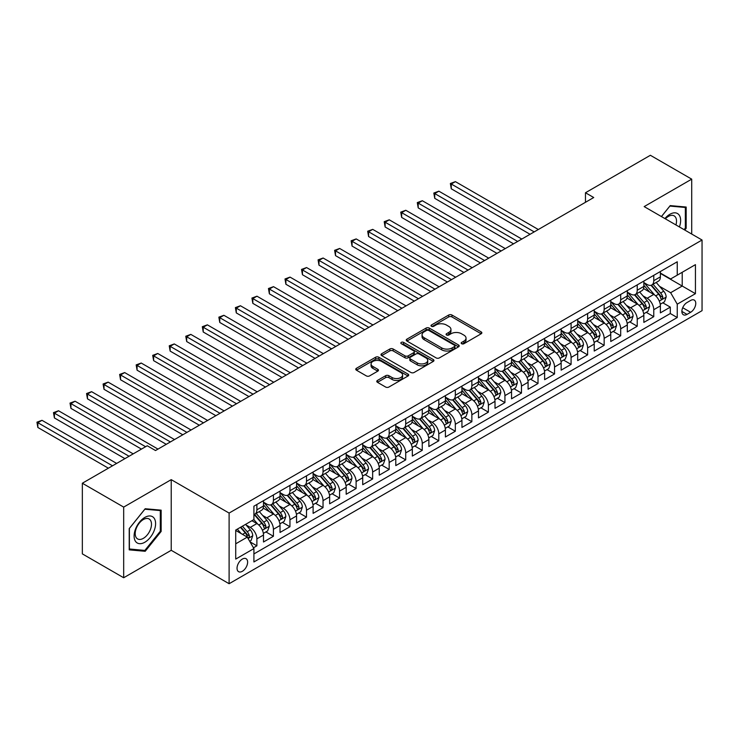 <?xml version="1.0" encoding="UTF-8"?>
<svg xmlns="http://www.w3.org/2000/svg" width="739" height="739" viewBox="0 0 739 739"><rect width="100%" height="100%" fill="white"/><g stroke="black" fill="none" stroke-linecap="round" stroke-linejoin="round"><path stroke-width="1.11" d="M461.653 343.727A1.607 0.924 0 0 0 463.926 343.727L481.172 333.769A2.291 1.321 0 0 0 481.846 332.827A2.291 1.321 0 0 0 481.172 331.894L451.954 315.026A2.291 1.321 0 0 0 448.712 315.026L431.465 324.984A1.607 0.924 0 0 0 430.994 325.64A1.607 0.924 0 0 0 431.465 326.296A1.607 0.924 0 0 0 433.738 326.296L435.964 325.003A7.344 4.24 0 0 1 446.356 325.003L448.795 326.416A7.344 4.24 0 0 1 450.947 329.409A7.344 4.24 0 0 1 448.795 332.411L446.559 333.695A1.607 0.924 0 0 0 446.088 334.351A1.607 0.924 0 0 0 446.559 335.007A1.607 0.924 0 0 0 448.832 335.007L451.067 333.723A7.344 4.24 0 0 1 461.45 333.723L463.889 335.127A7.344 4.24 0 0 1 466.041 338.129A7.344 4.24 0 0 1 463.889 341.122L461.653 342.416A1.607 0.924 0 0 0 461.182 343.072A1.607 0.924 0 0 0 461.653 343.727L461.653 342.416M242.337 571.302A7.482 4.323 120 0 0 247.223 564.716A7.482 4.323 120 0 0 246.078 558.712A7.482 4.323 120 0 0 242.337 559.081A7.482 4.323 120 0 0 237.441 565.677A7.482 4.323 120 0 0 238.595 571.681A7.482 4.323 120 0 0 242.337 571.302M377.453 380.437A2.291 1.321 0 0 0 376.779 381.379A2.291 1.321 0 0 0 377.453 382.312L385.647 387.042A2.291 1.321 0 0 0 388.899 387.042L408.048 375.985A2.291 1.321 0 0 0 408.722 375.052A2.291 1.321 0 0 0 408.048 374.11L378.83 357.242A2.291 1.321 0 0 0 375.588 357.242L356.429 368.299A2.291 1.321 0 0 0 355.764 369.241A2.291 1.321 0 0 0 356.429 370.174L366.332 375.892A2.291 1.321 0 0 0 369.583 375.892L377.777 371.163A2.291 1.321 0 0 0 378.451 370.221A2.291 1.321 0 0 0 377.777 369.288L372.872 366.452A6.143 3.547 0 0 1 371.07 363.948A6.143 3.547 0 0 1 374.858 360.669A6.143 3.547 0 0 1 381.555 361.436L400.787 372.539A6.143 3.547 0 0 1 402.589 375.052A6.143 3.547 0 0 1 398.792 378.322A6.143 3.547 0 0 1 392.104 377.555L388.899 375.708A2.291 1.321 0 0 0 385.647 375.708L377.453 380.437L377.453 382.312M171.226 479.648L123.681 507.102L82.343 483.232L82.343 553.88L123.681 577.75L171.226 550.306L229.108 583.718L229.108 513.069L171.226 479.648L171.226 550.306M691.713 234.051L691.713 179.152L644.168 206.597L702.05 240.018L229.108 513.069M691.713 179.152L650.375 155.282L585.464 192.759L585.464 202.301M82.343 483.232L147.246 445.756L155.513 450.531L593.731 197.525L585.464 192.759M436.13 357.898A2.291 1.321 0 0 0 439.372 357.898L458.531 346.84A2.291 1.321 0 0 0 459.205 345.907A2.291 1.321 0 0 0 458.531 344.965L429.313 328.098A2.291 1.321 0 0 0 426.07 328.098L406.912 339.155A2.291 1.321 0 0 0 406.238 340.097A2.291 1.321 0 0 0 406.912 341.03L436.13 357.898M401.951 344.069A1.607 0.924 0 0 1 403.586 344.3L403.586 342.388L433.294 359.542A2.291 1.321 0 0 1 433.959 360.475A2.291 1.321 0 0 1 433.294 361.417L414.136 372.474A2.291 1.321 0 0 1 410.893 372.474L381.675 355.607L381.675 353.732A2.291 1.321 0 0 0 381.001 354.665A2.291 1.321 0 0 0 381.675 355.607M381.675 353.732L389.869 348.993A2.291 1.321 0 0 1 393.12 348.993L404.963 355.838A2.291 1.321 0 0 0 408.214 355.838L413.646 352.697A2.291 1.321 0 0 0 414.32 351.764A2.291 1.321 0 0 0 413.646 350.822L401.314 343.7A1.607 0.924 0 0 1 400.843 343.044A1.607 0.924 0 0 1 401.831 342.185A1.607 0.924 0 0 1 403.586 342.388M253.459 547.793L256.886 545.816L250.022 541.853M246.124 524.995L250.272 527.387A9.358 5.404 60 0 1 256.886 538.842L263.5 535.027L263.5 541.992L273.421 536.265L265.901 531.923M262.659 515.443L266.807 517.845A9.358 5.404 60 0 1 273.421 529.3L280.035 525.475L280.035 532.449L289.956 526.722L282.437 522.381M279.194 505.901L283.342 508.293A9.358 5.404 60 0 1 289.956 519.748L296.57 515.933L296.57 522.898L306.5 517.171L298.972 512.829M295.729 496.349L299.877 498.751A9.358 5.404 60 0 1 306.5 510.206L313.114 506.381L313.114 513.356L323.035 507.628L315.507 503.277M312.264 486.798L316.421 489.2A9.358 5.404 60 0 1 323.035 500.654L329.649 496.839L329.649 503.804L339.57 498.077L332.042 493.735M328.8 477.255L332.956 479.648A9.358 5.404 60 0 1 339.57 491.112L346.185 487.287L346.185 494.262L356.106 488.534L348.577 484.184M345.335 467.704L349.492 470.106A9.358 5.404 60 0 1 356.106 481.56L362.72 477.745L362.72 484.71L372.641 478.983L365.121 474.641M361.879 458.162L366.027 460.554A9.358 5.404 60 0 1 372.641 472.018L379.255 468.193L379.255 475.168L389.176 469.441L381.657 465.09M378.414 448.61L382.562 451.012A9.358 5.404 60 0 1 389.176 462.466L395.79 458.651L395.79 465.616L405.711 459.889L398.192 455.547M394.949 439.068L399.097 441.46A9.358 5.404 60 0 1 405.711 452.924L412.325 449.1L412.325 456.074L422.255 450.337L414.727 445.996M411.484 429.516L415.641 431.918A9.358 5.404 60 0 1 422.255 443.372L428.869 439.557L428.869 446.522L438.79 440.795L431.262 436.453M428.02 419.974L432.176 422.366A9.358 5.404 60 0 1 438.79 433.821L445.405 430.006L445.405 436.98L455.326 431.243L447.797 426.902M444.555 410.422L448.712 412.824A9.358 5.404 60 0 1 455.326 424.278L461.94 420.463L461.94 427.428L471.861 421.701L464.341 417.359M461.099 400.88L465.247 403.272A9.358 5.404 60 0 1 471.861 414.727L478.475 410.912L478.475 417.877L488.396 412.15L480.877 407.808M477.634 391.328L481.782 393.73A9.358 5.404 60 0 1 488.396 405.184L495.01 401.36L495.01 408.334L504.931 402.607L497.412 398.266M494.169 381.786L498.317 384.178A9.358 5.404 60 0 1 504.931 395.633L511.545 391.818L511.545 398.783L521.475 393.056L513.947 388.714M510.704 372.234L514.852 374.636A9.358 5.404 60 0 1 521.475 386.091L528.089 382.266L528.089 389.241L538.01 383.513L530.482 379.162M527.24 362.692L531.396 365.084A9.358 5.404 60 0 1 538.01 376.539L544.625 372.724L544.625 379.689L554.546 373.962L547.017 369.62M543.775 353.14L547.932 355.533A9.358 5.404 60 0 1 554.546 366.997L561.16 363.172L561.16 370.147L571.081 364.419L563.552 360.069M560.31 343.589L564.467 345.991A9.358 5.404 60 0 1 571.081 357.445L577.695 353.63L577.695 360.595L587.616 354.868L580.097 350.526M576.854 334.046L581.002 336.439A9.358 5.404 60 0 1 587.616 347.903L594.23 344.078L594.23 351.053L604.151 345.325L596.632 340.975M593.389 324.495L597.537 326.897A9.358 5.404 60 0 1 604.151 338.351L610.765 334.536L610.765 341.501L620.686 335.774L613.167 331.432M609.924 314.953L614.072 317.345A9.358 5.404 60 0 1 620.686 328.809L627.309 324.984L627.309 331.959L637.23 326.232L629.702 321.881M626.46 305.401L630.616 307.803A9.358 5.404 60 0 1 637.23 319.257L643.845 315.442L643.845 322.407L653.766 316.68L653.766 309.715A9.358 5.404 -120 0 0 647.152 298.251L642.995 295.859M646.237 312.338L653.766 316.68M263.5 535.027A9.358 5.404 -120 0 0 256.886 523.572L251.925 520.709M280.035 525.475A9.358 5.404 -120 0 0 273.421 514.021L263.195 508.118M296.57 515.933A9.358 5.404 -120 0 0 289.956 504.478L279.73 498.566M313.114 506.381A9.358 5.404 -120 0 0 306.5 494.927L296.265 489.024M329.649 496.839A9.358 5.404 -120 0 0 323.035 485.384L312.809 479.472M346.185 487.287A9.358 5.404 -120 0 0 339.57 475.833L329.345 469.93M362.72 477.745A9.358 5.404 -120 0 0 356.106 466.281L345.88 460.379M379.255 468.193A9.358 5.404 -120 0 0 372.641 456.739L362.415 450.836M395.79 458.651A9.358 5.404 -120 0 0 389.176 447.187L378.95 441.285M412.325 449.1A9.358 5.404 -120 0 0 405.711 437.645L395.485 431.742M428.869 439.557A9.358 5.404 -120 0 0 422.255 428.093L412.029 422.191M445.405 430.006A9.358 5.404 -120 0 0 438.79 418.551L428.565 412.648M461.94 420.463A9.358 5.404 -120 0 0 455.326 409L445.1 403.097M478.475 410.912A9.358 5.404 -120 0 0 471.861 399.457L461.635 393.554M495.01 401.36A9.358 5.404 -120 0 0 488.396 389.906L478.17 384.003M511.545 391.818A9.358 5.404 -120 0 0 504.931 380.363L494.705 374.451M528.089 382.266A9.358 5.404 -120 0 0 521.475 370.812L511.24 364.909M544.625 372.724A9.358 5.404 -120 0 0 538.01 361.269L527.785 355.357M561.16 363.172A9.358 5.404 -120 0 0 554.546 351.718L544.32 345.815M577.695 353.63A9.358 5.404 -120 0 0 571.081 342.175L560.855 336.263M594.23 344.078A9.358 5.404 -120 0 0 587.616 332.624L577.39 326.721M610.765 334.536A9.358 5.404 -120 0 0 604.151 323.072L593.925 317.17M627.309 324.984A9.358 5.404 -120 0 0 620.686 313.53L610.46 307.627M643.845 315.442A9.358 5.404 -120 0 0 637.23 303.978L627.005 298.076M690.642 300.45L687.002 302.547A7.251 4.185 120 0 0 682.263 308.939A7.251 4.185 120 0 0 683.381 314.749A7.251 4.185 120 0 0 687.002 314.389L690.642 312.292A7.251 4.185 120 0 0 695.371 305.9A7.251 4.185 120 0 0 694.263 300.089A7.251 4.185 120 0 0 690.642 300.45M229.108 583.718L702.05 310.666L702.05 240.018M235.723 543.812L247.297 537.124L253.911 548.587L253.911 561.954L677.247 317.539L677.247 304.172L670.633 292.718L659.53 286.307M253.911 548.587L235.723 559.081L235.723 530.057L253.911 519.563L253.911 506.197L677.247 261.782L677.247 275.148L695.436 264.645L695.436 293.669L677.247 304.172M263.5 502.187L266.807 504.09A9.358 5.404 60 0 0 271.481 504.552L278.104 500.737A9.358 5.404 -120 0 0 280.035 496.451L280.035 491.112M280.035 492.636L283.342 494.548A9.358 5.404 60 0 0 288.025 495.01L294.639 491.186A9.358 5.404 -120 0 0 296.57 486.909L296.57 481.56M296.57 483.084L299.877 484.996A9.358 5.404 60 0 0 304.56 485.458L311.174 481.643A9.358 5.404 -120 0 0 313.114 477.357L313.114 472.018M313.114 473.542L316.421 475.454A9.358 5.404 60 0 0 321.096 475.916L327.71 472.092A9.358 5.404 -120 0 0 329.649 467.815L329.649 462.466M329.649 463.99L332.956 465.903A9.358 5.404 60 0 0 337.631 466.364L344.245 462.549A9.358 5.404 -120 0 0 346.185 458.263L346.185 452.915M346.185 454.448L349.492 456.36A9.358 5.404 60 0 0 354.166 456.822L360.78 452.998A9.358 5.404 -120 0 0 362.72 448.721L362.72 443.372M362.72 444.896L366.027 446.809A9.358 5.404 60 0 0 370.701 447.271L377.315 443.455A9.358 5.404 -120 0 0 379.255 439.169L379.255 433.821M379.255 435.354L382.562 437.266A9.358 5.404 60 0 0 387.245 437.728L393.859 433.904A9.358 5.404 -120 0 0 395.79 429.627L395.79 424.278M395.79 425.803L399.097 427.715A9.358 5.404 60 0 0 403.78 428.177L410.394 424.362A9.358 5.404 -120 0 0 412.325 420.075L412.325 414.727M412.325 416.26L415.641 418.163A9.358 5.404 60 0 0 420.315 418.634L426.93 414.81A9.358 5.404 -120 0 0 428.869 410.533L428.869 405.184M428.869 406.709L432.176 408.621A9.358 5.404 60 0 0 436.851 409.083L443.465 405.268A9.358 5.404 -120 0 0 445.405 400.981L445.405 395.633M445.405 397.166L448.712 399.069A9.358 5.404 60 0 0 453.386 399.54L460 395.716A9.358 5.404 -120 0 0 461.94 391.439L461.94 386.091M461.94 387.615L465.247 389.527A9.358 5.404 60 0 0 469.921 389.989L476.535 386.174A9.358 5.404 -120 0 0 478.475 381.887L478.475 376.539M478.475 378.072L481.782 379.975A9.358 5.404 60 0 0 486.456 380.437L493.079 376.622A9.358 5.404 -120 0 0 495.01 372.336L495.01 366.997M495.01 368.521L498.317 370.433A9.358 5.404 60 0 0 503 370.895L509.614 367.071A9.358 5.404 -120 0 0 511.545 362.794L511.545 357.445M511.545 358.978L514.852 360.881A9.358 5.404 60 0 0 519.535 361.343L526.15 357.528A9.358 5.404 -120 0 0 528.089 353.242L528.089 347.903M528.089 349.427L531.396 351.339A9.358 5.404 60 0 0 536.071 351.801L542.685 347.977A9.358 5.404 -120 0 0 544.625 343.7L544.625 338.351M544.625 339.875L547.932 341.787A9.358 5.404 60 0 0 552.606 342.249L559.22 338.434A9.358 5.404 -120 0 0 561.16 334.148L561.16 328.809M561.16 330.333L564.467 332.245A9.358 5.404 60 0 0 569.141 332.707L575.755 328.883A9.358 5.404 -120 0 0 577.695 324.606L577.695 319.257M577.695 320.781L581.002 322.694A9.358 5.404 60 0 0 585.676 323.155L592.29 319.34A9.358 5.404 -120 0 0 594.23 315.054L594.23 309.706M594.23 311.239L597.537 313.151A9.358 5.404 60 0 0 602.22 313.613L608.834 309.789A9.358 5.404 -120 0 0 610.765 305.512L610.765 300.163M610.765 301.688L614.072 303.6A9.358 5.404 60 0 0 618.755 304.062L625.37 300.246A9.358 5.404 -120 0 0 627.309 295.96L627.309 290.612M627.309 292.145L630.616 294.048A9.358 5.404 60 0 0 635.291 294.519L641.905 290.695A9.358 5.404 -120 0 0 643.845 286.418L643.845 281.069M253.911 553.927L670.301 313.53L670.301 307.128L660.38 312.865L660.38 305.891A9.358 5.404 -120 0 0 653.766 294.436L643.54 288.533M643.845 282.594L647.152 284.506A9.358 5.404 -120 0 0 651.826 284.968A9.358 5.404 -120 0 0 653.766 280.691L653.766 275.342M651.826 284.968L658.44 281.153A9.358 5.404 -120 0 0 660.38 276.866L660.38 271.518M256.886 504.478L256.886 509.818A9.358 5.404 60 0 1 254.946 514.104A9.358 5.404 60 0 1 253.911 514.483M254.946 514.104L261.56 510.289A9.358 5.404 -120 0 0 263.5 506.003L263.5 500.654M273.421 494.927L273.421 500.275A9.358 5.404 60 0 1 271.481 504.552M289.956 485.384L289.956 490.724A9.358 5.404 60 0 1 288.025 495.01M306.5 475.833L306.5 481.181A9.358 5.404 60 0 1 304.56 485.458M323.035 466.281L323.035 471.63A9.358 5.404 60 0 1 321.096 475.916M339.57 456.739L339.57 462.087A9.358 5.404 60 0 1 337.631 466.364M356.106 447.187L356.106 452.536A9.358 5.404 60 0 1 354.166 456.822M372.641 437.645L372.641 442.994A9.358 5.404 60 0 1 370.701 447.271M389.176 428.093L389.176 433.442A9.358 5.404 60 0 1 387.245 437.728M405.711 418.551L405.711 423.9A9.358 5.404 60 0 1 403.78 428.177M422.255 409L422.255 414.348A9.358 5.404 60 0 1 420.315 418.634M438.79 399.457L438.79 404.796A9.358 5.404 60 0 1 436.851 409.083M455.326 389.906L455.326 395.254A9.358 5.404 60 0 1 453.386 399.54M471.861 380.363L471.861 385.703A9.358 5.404 60 0 1 469.921 389.989M488.396 370.812L488.396 376.16A9.358 5.404 60 0 1 486.456 380.437M504.931 361.269L504.931 366.609A9.358 5.404 60 0 1 503 370.895M521.475 351.718L521.475 357.066A9.358 5.404 60 0 1 519.535 361.343M538.01 342.166L538.01 347.515A9.358 5.404 60 0 1 536.071 351.801M554.546 332.624L554.546 337.972A9.358 5.404 60 0 1 552.606 342.249M571.081 323.072L571.081 328.421A9.358 5.404 60 0 1 569.141 332.707M587.616 313.53L587.616 318.878A9.358 5.404 60 0 1 585.676 323.155M604.151 303.978L604.151 309.327A9.358 5.404 60 0 1 602.22 313.613M620.686 294.436L620.686 299.785A9.358 5.404 60 0 1 618.755 304.062M637.23 284.884L637.23 290.233A9.358 5.404 60 0 1 635.291 294.519M637.23 319.257L637.23 326.232M620.686 328.809L620.686 335.774M604.151 338.351L604.151 345.325M587.616 347.903L587.616 354.868M571.081 357.445L571.081 364.419M554.546 366.997L554.546 373.962M538.01 376.539L538.01 383.513M521.475 386.091L521.475 393.056M504.931 395.633L504.931 402.607M488.396 405.184L488.396 412.15M471.861 414.727L471.861 421.701M455.326 424.278L455.326 431.243M438.79 433.821L438.79 440.795M422.255 443.372L422.255 450.337M405.711 452.924L405.711 459.889M389.176 462.466L389.176 469.441M372.641 472.018L372.641 478.983M356.106 481.56L356.106 488.534M339.57 491.112L339.57 498.077M323.035 500.654L323.035 507.628M306.5 510.206L306.5 517.171M289.956 519.748L289.956 526.722M273.421 529.3L273.421 536.265M256.886 538.842L256.886 545.816M247.297 537.124L235.723 530.445M670.633 292.718L682.208 286.03L682.208 272.285L695.436 264.645M660.38 273.43L695.436 293.669M660.38 273.051L670.633 278.963L677.247 275.148M123.681 507.102L123.681 577.75M662.772 302.787L670.301 307.128M670.301 313.53L677.247 317.539M684.785 230.041L686.171 228.314L686.171 207.04L670.218 205.608L661.414 216.555M129.223 549.862L145.186 551.294L161.139 531.443L161.139 510.159L145.186 508.737L129.223 528.588L129.223 549.862M685.349 227.834L686.171 228.314M160.317 530.962L161.139 531.443M143.495 550.315L145.186 551.294M462.3 343.949L463.889 343.035A7.344 4.24 0 0 0 466.041 340.032L466.041 338.129M450.947 329.409L450.947 331.321A7.344 4.24 0 0 1 448.795 334.324L447.206 335.238M481.144 333.788L451.954 316.939A2.291 1.321 0 0 0 448.712 316.939L432.103 326.518M458.503 346.859L429.313 330.01A2.291 1.321 0 0 0 426.07 330.01L406.94 341.048M454.476 346.563A1.607 0.924 0 0 0 454.947 345.907A1.607 0.924 0 0 0 454.476 345.252L428.823 330.444A1.607 0.924 0 0 0 426.551 330.444L424.204 331.802A7.344 4.24 0 0 0 422.052 334.804A7.344 4.24 0 0 0 424.204 337.797L441.728 347.921A7.344 4.24 0 0 0 452.12 347.921L454.476 346.563L454.476 348.466A1.607 0.924 0 0 0 454.947 347.81L454.947 345.907M422.052 334.804L422.052 336.707A7.344 4.24 0 0 0 424.204 339.709L424.204 337.797M454.476 348.466L452.12 349.833A7.344 4.24 0 0 1 441.728 349.833L424.204 339.709M381.703 355.625L389.869 350.905L389.869 348.993M414.32 351.764L414.32 353.667A2.291 1.321 0 0 1 413.646 354.609L408.214 357.75A2.291 1.321 0 0 1 404.963 357.75L393.12 350.905A2.291 1.321 0 0 0 389.869 350.905M403.586 344.3L433.257 361.436M417.258 362.941A6.143 3.547 0 0 0 423.955 363.708A6.143 3.547 0 0 0 427.742 360.429A6.143 3.547 0 0 0 425.941 357.925L419.17 354.009A2.291 1.321 0 0 0 415.918 354.009L410.487 357.149A2.291 1.321 0 0 0 409.812 358.092A2.291 1.321 0 0 0 410.487 359.025L417.258 362.941L417.258 364.844A6.143 3.547 0 0 0 423.955 365.611A6.143 3.547 0 0 0 427.742 362.341L427.742 360.429M409.812 358.092L409.812 359.995A2.291 1.321 0 0 0 410.487 360.937L410.487 359.025M417.258 364.844L410.487 360.937M402.589 375.052L402.589 376.955A6.143 3.547 0 0 1 398.792 380.234A6.143 3.547 0 0 1 392.104 379.467L388.899 377.611A2.291 1.321 0 0 0 385.647 377.611L377.481 382.331M371.07 363.948L371.07 365.851A6.143 3.547 0 0 0 372.872 368.364L372.872 366.452M377.777 369.288L377.777 371.163L372.872 368.364M408.02 376.003L378.83 359.154A2.291 1.321 0 0 0 375.588 359.154L356.466 370.193M660.241 304.256L664.509 301.789L666.162 297.013A6.198 3.575 -120 0 0 663.751 291.194L656.195 282.446M654.68 295.037L645.72 284.663A17.893 10.328 -120 0 0 643.845 282.695M649.766 292.127L644.759 286.326A14.854 8.572 -120 0 0 643.845 285.328M538.334 229.515L455.409 181.637L451.27 184.02L451.27 188.796L530.066 234.291M650.985 285.3L658.625 294.15A6.198 3.575 60 0 1 660.832 298.417C661.765 299.664 662.43 299.286 662.818 297.272A6.198 3.575 -120 0 0 660.611 293.004L653.054 284.256M651.428 285.162L659.641 294.667A3.159 1.82 60 0 1 660.444 295.905L662.818 297.272M660.832 298.417L661.285 299.156M451.27 188.796L450.365 183.494L534.205 231.898M450.365 183.494L455.409 181.637M679.409 226.947A15.205 8.776 120 0 0 669.885 214.282A15.205 8.776 120 0 0 664.906 218.568M675.936 224.942A11.51 6.642 120 0 0 674.134 215.862A11.51 6.642 120 0 0 668.379 216.425A11.51 6.642 120 0 0 665.368 218.836M661.451 216.573L669.885 206.079L685.349 207.465L685.349 228.074L684.092 229.644M684.323 206.874L685.349 207.465M154.155 530.657A15.205 8.776 120 0 0 150.229 515.97A15.205 8.776 120 0 0 135.542 528.995A15.205 8.776 120 0 0 139.477 543.673A15.205 8.776 120 0 0 154.155 530.657M150.396 529.586A11.51 6.642 120 0 0 149.102 518.981A11.51 6.642 120 0 0 136.299 528.32A11.51 6.642 120 0 0 137.593 538.916A11.51 6.642 120 0 0 150.396 529.586M129.39 549.059L129.39 528.44L144.853 509.208L160.317 510.584L160.317 531.202L144.853 550.435L129.223 548.966M159.291 509.993L160.317 510.584M643.706 313.798L647.974 311.331L649.627 306.556A6.198 3.575 -120 0 0 647.216 300.736L639.66 291.988M638.145 304.588L629.185 294.214A17.893 10.328 -120 0 0 627.309 292.247M633.231 301.678L628.224 295.877A14.854 8.572 -120 0 0 627.309 294.879M521.799 239.057L438.874 191.179L434.735 193.572L434.735 198.338L513.531 243.833M634.45 294.852L642.089 303.701A6.198 3.575 60 0 1 644.297 307.969C645.23 309.216 645.895 308.837 646.283 306.824A6.198 3.575 -120 0 0 644.075 302.556L636.519 293.808M634.893 294.704L643.106 304.219A3.159 1.82 60 0 1 643.9 305.447L646.283 306.824M644.297 307.969L644.75 308.708M434.735 198.338L433.83 193.045L517.669 241.45M433.83 193.045L438.874 191.179M627.162 323.349L631.439 320.883L633.092 316.107A6.198 3.575 -120 0 0 630.681 310.288L623.125 301.54M621.61 314.13L612.649 303.757A17.893 10.328 -120 0 0 610.765 301.789M616.696 311.221L611.68 305.419A14.854 8.572 -120 0 0 610.765 304.422M505.264 248.609L422.338 200.731L418.2 203.114L418.2 207.89L496.996 253.385M617.906 304.403L625.554 313.244A6.198 3.575 60 0 1 627.762 317.521C628.695 318.758 629.351 318.38 629.748 316.375A6.198 3.575 -120 0 0 627.54 312.098L619.984 303.35M618.358 304.256L626.57 313.761A3.159 1.82 60 0 1 627.365 314.999L629.748 316.375M627.762 317.521L628.215 318.25M418.2 207.89L417.295 202.588L501.134 250.992M417.295 202.588L422.338 200.731M610.626 332.892L614.903 330.425L616.557 325.65A6.198 3.575 -120 0 0 614.146 319.839L606.59 311.091M605.075 323.682L596.114 313.308A17.893 10.328 -120 0 0 594.23 311.341M600.16 320.772L595.144 314.971A14.854 8.572 -120 0 0 594.23 313.973M488.728 258.151L405.794 210.273L401.665 212.666L401.665 217.432L480.461 262.927M601.37 313.946L609.019 322.795A6.198 3.575 60 0 1 611.227 327.063C612.16 328.31 612.816 327.931 613.213 325.917A6.198 3.575 -120 0 0 610.996 321.65L603.449 312.902M601.823 313.798L610.035 323.312A3.159 1.82 60 0 1 610.83 324.541L613.213 325.917M611.227 327.063L611.68 327.802M401.665 217.432L400.75 212.139L484.59 260.544M400.75 212.139L405.794 210.273M594.091 342.443L598.368 339.977L600.022 335.201A6.198 3.575 -120 0 0 597.602 329.382L590.045 320.634M588.54 333.224L579.579 322.851A17.893 10.328 -120 0 0 577.695 320.883M583.625 330.315L578.609 324.513A14.854 8.572 -120 0 0 577.695 323.516M472.193 267.703L389.259 219.825L385.13 222.208L385.13 226.984L463.926 272.479M584.835 323.497L592.475 332.338A6.198 3.575 60 0 1 594.692 336.614C595.616 337.862 596.281 337.474 596.669 335.469A6.198 3.575 -120 0 0 594.461 331.192L586.905 322.444M585.288 323.349L593.5 332.855A3.159 1.82 60 0 1 594.295 334.093L596.669 335.469M594.692 336.614L595.135 337.344M385.13 226.984L384.215 221.682L468.055 270.086M384.215 221.682L389.259 219.825M577.556 351.986L581.833 349.519L583.487 344.753A6.198 3.575 -120 0 0 581.066 338.933L573.51 330.185M571.995 342.776L563.035 332.402A17.893 10.328 -120 0 0 561.16 330.435M567.081 339.866L562.074 334.065A14.854 8.572 -120 0 0 561.16 333.067M455.658 277.245L372.724 229.367L368.595 231.76L368.595 236.526L447.391 282.021M568.3 333.04L575.94 341.889A6.198 3.575 60 0 1 578.157 346.157C579.08 347.404 579.745 347.025 580.133 345.011A6.198 3.575 -120 0 0 577.926 340.744L570.369 331.996M568.753 332.901L576.965 342.406A3.159 1.82 60 0 1 577.759 343.635L580.133 345.011M578.157 346.157L578.6 346.896M368.595 236.526L367.68 231.233L451.52 279.638M367.68 231.233L372.724 229.367M561.021 361.537L565.289 359.071L566.942 354.295A6.198 3.575 -120 0 0 564.531 348.475L556.975 339.728M555.46 352.327L546.5 341.945A17.893 10.328 -120 0 0 544.625 339.986M550.546 349.408L545.539 343.607A14.854 8.572 -120 0 0 544.625 342.61M439.114 286.797L356.189 238.919L352.05 241.302L352.05 246.078L430.846 291.572M551.765 342.591L559.405 351.441A6.198 3.575 60 0 1 561.612 355.708C562.545 356.955 563.21 356.567 563.598 354.563A6.198 3.575 -120 0 0 561.391 350.295L553.834 341.547M552.218 342.443L560.421 351.949A3.159 1.82 60 0 1 561.224 353.187L563.598 354.563M561.612 355.708L562.065 356.438M352.05 246.078L351.145 240.775L434.985 289.18M351.145 240.775L356.189 238.919M544.486 371.08L548.754 368.613L550.407 363.847A6.198 3.575 -120 0 0 547.996 358.027L540.44 349.279M538.925 361.87L529.965 351.496A17.893 10.328 -120 0 0 528.089 349.529M534.011 358.96L529.004 353.159A14.854 8.572 -120 0 0 528.089 352.161M422.579 296.348L339.654 248.461L335.515 250.854L335.515 255.629L414.311 301.115M535.23 352.133L542.869 360.983A6.198 3.575 60 0 1 545.077 365.251C546.01 366.498 546.675 366.119 547.063 364.105A6.198 3.575 -120 0 0 544.855 359.838L537.299 351.09M535.673 351.995L543.886 361.5A3.159 1.82 60 0 1 544.68 362.729L547.063 364.105M545.077 365.251L545.53 365.99M335.515 255.629L334.61 250.327L418.45 298.732M334.61 250.327L339.654 248.461M527.951 380.631L532.219 378.165L533.872 373.389A6.198 3.575 -120 0 0 531.461 367.569L523.905 358.821M522.39 371.421L513.429 361.048A17.893 10.328 -120 0 0 511.545 359.08M517.476 368.502L512.46 362.701A14.854 8.572 -120 0 0 511.545 361.704M406.044 305.891L323.119 258.013L318.98 260.396L318.98 265.172L397.776 310.666M518.695 361.685L526.334 370.535A6.198 3.575 60 0 1 528.542 374.802C529.475 376.049 530.131 375.661 530.528 373.657A6.198 3.575 -120 0 0 528.32 369.389L520.764 360.641M519.138 361.537L527.35 371.043A3.159 1.82 60 0 1 528.145 372.28L530.528 373.657M528.542 374.802L528.995 375.532M318.98 265.172L318.075 259.869L401.914 308.274M318.075 259.869L323.119 258.013M511.406 390.183L515.683 387.707L517.337 382.941A6.198 3.575 -120 0 0 514.926 377.121L507.37 368.373M505.855 380.964L496.894 370.59A17.893 10.328 -120 0 0 495.01 368.622M500.94 378.054L495.924 372.253A14.854 8.572 -120 0 0 495.01 371.255M389.508 315.442L306.574 267.555L302.445 269.947L302.445 274.723L381.241 320.209M502.151 371.227L509.799 380.077A6.198 3.575 60 0 1 512.007 384.345C512.94 385.592 513.596 385.213 513.993 383.199A6.198 3.575 -120 0 0 511.785 378.931L504.229 370.184M502.603 371.089L510.815 380.594A3.159 1.82 60 0 1 511.61 381.832L513.993 383.199M512.007 384.345L512.46 385.084M302.445 274.723L301.53 269.421L385.37 317.825M301.53 269.421L306.574 267.555M494.871 399.725L499.148 397.259L500.802 392.483A6.198 3.575 -120 0 0 498.382 386.663L490.835 377.915M489.32 390.515L480.359 380.142A17.893 10.328 -120 0 0 478.475 378.174M484.405 387.596L479.389 381.795A14.854 8.572 -120 0 0 478.475 380.797M372.973 324.984L290.039 277.107L285.91 279.49L285.91 284.266L364.706 329.76M485.615 380.779L493.264 389.629A6.198 3.575 60 0 1 495.472 393.896C496.405 395.143 497.061 394.755 497.458 392.751A6.198 3.575 -120 0 0 495.241 388.483L487.685 379.735M486.068 380.631L494.28 390.137A3.159 1.82 60 0 1 495.075 391.374L497.458 392.751M495.472 393.896L495.924 394.626M285.91 284.266L284.995 278.972L368.835 327.377M284.995 278.972L290.039 277.107M478.336 409.277L482.613 406.81L484.267 402.034A6.198 3.575 -120 0 0 481.846 396.215L474.29 387.467M472.784 400.058L463.824 389.684A17.893 10.328 -120 0 0 461.94 387.716M467.87 397.148L462.854 391.347A14.854 8.572 -120 0 0 461.94 390.349M356.438 334.536L273.504 286.658L269.375 289.041L269.375 293.817L348.171 339.303M469.08 390.321L476.72 399.171A6.198 3.575 60 0 1 478.937 403.439C479.86 404.686 480.526 404.307 480.913 402.293A6.198 3.575 -120 0 0 478.706 398.025L471.149 389.277M469.533 390.183L477.745 399.688A3.159 1.82 60 0 1 478.539 400.926L480.913 402.293M478.937 403.439L479.38 404.178M269.375 293.817L268.46 288.515L352.3 336.919M268.46 288.515L273.504 286.658M461.801 418.819L466.078 416.353L467.722 411.577A6.198 3.575 -120 0 0 465.311 405.757L457.755 397.009M456.24 409.609L447.28 399.236A17.893 10.328 -120 0 0 445.405 397.268M451.326 406.699L446.319 400.889A14.854 8.572 -120 0 0 445.405 399.891M339.903 344.078L256.969 296.2L252.83 298.584L252.83 303.359L331.626 348.854M452.545 399.873L460.185 408.722A6.198 3.575 60 0 1 462.392 412.99C463.325 414.237 463.99 413.849 464.378 411.845A6.198 3.575 -120 0 0 462.171 407.577L454.614 398.829M452.998 399.725L461.21 409.23A3.159 1.82 60 0 1 462.004 410.468L464.378 411.845M462.392 412.99L462.845 413.72M252.83 303.359L251.925 298.066L335.765 346.471M251.925 298.066L256.969 296.2M445.266 428.371L449.534 425.904L451.187 421.128A6.198 3.575 -120 0 0 448.776 415.309L441.22 406.561M439.705 419.152L430.745 408.778A17.893 10.328 -120 0 0 428.869 406.81M434.791 416.242L429.784 410.441A14.854 8.572 -120 0 0 428.869 409.443M323.359 353.63L240.434 305.752L236.295 308.135L236.295 312.911L315.091 358.406M436.01 409.415L443.649 418.265A6.198 3.575 60 0 1 445.857 422.532C446.79 423.78 447.455 423.401 447.843 421.387A6.198 3.575 -120 0 0 445.635 417.119L438.079 408.371M436.453 409.277L444.666 418.782A3.159 1.82 60 0 1 445.469 420.02L447.843 421.387M445.857 422.532L446.31 423.271M236.295 312.911L235.39 307.609L319.23 356.013M235.39 307.609L240.434 305.752M428.731 437.913L432.999 435.447L434.652 430.671A6.198 3.575 -120 0 0 432.241 424.851L424.685 416.103M423.17 428.703L414.209 418.329A17.893 10.328 -120 0 0 412.325 416.362M418.256 425.793L413.249 419.983A14.854 8.572 -120 0 0 412.325 418.985M306.824 363.172L223.899 315.294L219.76 317.687L219.76 322.453L298.556 367.948M419.475 418.967L427.114 427.816A6.198 3.575 60 0 1 429.322 432.084C430.255 433.331 430.92 432.952 431.308 430.939A6.198 3.575 -120 0 0 429.1 426.671L421.544 417.923M419.918 418.819L428.13 428.334A3.159 1.82 60 0 1 428.925 429.562L431.308 430.939M429.322 432.084L429.775 432.823M219.76 322.453L218.855 317.16L302.694 365.565M218.855 317.16L223.899 315.294M412.186 447.464L416.463 444.998L418.117 440.222A6.198 3.575 -120 0 0 415.706 434.403L408.15 425.655M406.635 438.245L397.674 427.872A17.893 10.328 -120 0 0 395.79 425.904M401.72 435.336L396.704 429.535A14.854 8.572 -120 0 0 395.79 428.537M290.288 372.724L207.363 324.846L203.225 327.229L203.225 332.005L282.021 377.5M402.931 428.518L410.579 437.359A6.198 3.575 60 0 1 412.787 441.636C413.72 442.873 414.376 442.495 414.773 440.481A6.198 3.575 -120 0 0 412.565 436.213L405.009 427.465M403.383 428.371L411.595 437.876A3.159 1.82 60 0 1 412.39 439.114L414.773 440.481M412.787 441.636L413.24 442.365M203.225 332.005L202.32 326.703L286.159 375.107M202.32 326.703L207.363 324.846M395.651 457.007L399.928 454.54L401.582 449.765A6.198 3.575 -120 0 0 399.171 443.954L391.615 435.206M390.1 447.797L381.139 437.423A17.893 10.328 -120 0 0 379.255 435.456M385.185 444.887L380.169 439.086A14.854 8.572 -120 0 0 379.255 438.088M273.753 382.266L190.819 334.388L186.69 336.781L186.69 341.547L265.486 387.042M386.395 438.061L394.044 446.91A6.198 3.575 60 0 1 396.252 451.178C397.185 452.425 397.841 452.046 398.238 450.033A6.198 3.575 -120 0 0 396.021 445.765L388.474 437.017M386.848 437.913L395.06 447.428A3.159 1.82 60 0 1 395.855 448.656L398.238 450.033M396.252 451.178L396.704 451.917M186.69 341.547L185.775 336.254L269.615 384.659M185.775 336.254L190.819 334.388M379.116 466.558L383.393 464.092L385.047 459.316A6.198 3.575 -120 0 0 382.626 453.497L375.07 444.749M373.564 457.339L364.604 446.966A17.893 10.328 -120 0 0 362.72 444.998M368.65 454.43L363.634 448.628A14.854 8.572 -120 0 0 362.72 447.631M257.218 391.818L174.284 343.94L170.155 346.323L170.155 351.099L248.951 396.594M369.86 447.612L377.5 456.453A6.198 3.575 60 0 1 379.717 460.73C380.64 461.977 381.306 461.589 381.693 459.584A6.198 3.575 -120 0 0 379.486 455.307L371.929 446.559M370.313 447.464L378.525 456.97A3.159 1.82 60 0 1 379.319 458.208L381.693 459.584M379.717 460.73L380.16 461.459M170.155 351.099L169.24 345.797L253.08 394.201M169.24 345.797L174.284 343.94M362.581 476.101L366.858 473.634L368.512 468.859A6.198 3.575 -120 0 0 366.091 463.048L358.535 454.3M357.02 466.891L348.06 456.517A17.893 10.328 -120 0 0 346.185 454.55M352.106 463.981L347.099 458.18A14.854 8.572 -120 0 0 346.185 457.182M240.683 401.36L157.749 353.482L153.62 355.875L153.62 360.641L232.415 406.136M353.325 457.155L360.965 466.004A6.198 3.575 60 0 1 363.182 470.272C364.105 471.519 364.77 471.14 365.158 469.126A6.198 3.575 -120 0 0 362.951 464.859L355.394 456.111M353.778 457.007L361.99 466.521A3.159 1.82 60 0 1 362.784 467.75L365.158 469.126M363.182 470.272L363.625 471.011M153.62 360.641L152.705 355.348L236.545 403.753M152.705 355.348L157.749 353.482M346.046 485.652L350.314 483.186L351.967 478.41A6.198 3.575 -120 0 0 349.556 472.591L342 463.843M340.485 476.433L331.525 466.06A17.893 10.328 -120 0 0 329.649 464.092M335.571 473.523L330.564 467.722A14.854 8.572 -120 0 0 329.649 466.725M224.139 410.912L141.214 363.034L137.075 365.417L137.075 370.193L215.871 415.688M336.79 466.706L344.429 475.556A6.198 3.575 60 0 1 346.637 479.823C347.57 481.071 348.235 480.683 348.623 478.678A6.198 3.575 -120 0 0 346.415 474.401L338.859 465.662M337.243 466.558L345.446 476.064A3.159 1.82 60 0 1 346.249 477.302L348.623 478.678M346.637 479.823L347.09 480.553M137.075 370.193L136.17 364.89L220.01 413.295M136.17 364.89L141.214 363.034M329.511 495.195L333.779 492.728L335.432 487.962A6.198 3.575 -120 0 0 333.021 482.142L325.465 473.394M323.95 485.985L314.99 475.611A17.893 10.328 -120 0 0 313.114 473.644M319.036 483.075L314.029 477.274A14.854 8.572 -120 0 0 313.114 476.276M207.604 420.454L124.679 372.576L120.54 374.969L120.54 379.744L199.336 425.23M320.255 476.249L327.894 485.098A6.198 3.575 60 0 1 330.102 489.366C331.035 490.613 331.7 490.234 332.088 488.22A6.198 3.575 -120 0 0 329.88 483.953L322.324 475.205M320.698 476.11L328.91 485.615A3.159 1.82 60 0 1 329.705 486.844L332.088 488.22M330.102 489.366L330.555 490.105M120.54 379.744L119.635 374.442L203.474 422.847M119.635 374.442L124.679 372.576M312.976 504.746L317.243 502.28L318.897 497.504A6.198 3.575 -120 0 0 316.486 491.684L308.93 482.936M307.415 495.536L298.454 485.154A17.893 10.328 -120 0 0 296.57 483.195M302.5 492.617L297.484 486.816A14.854 8.572 -120 0 0 296.57 485.819M191.068 430.006L108.143 382.128L104.005 384.511L104.005 389.287L182.801 434.781M303.72 485.8L311.359 494.65A6.198 3.575 60 0 1 313.567 498.917C314.5 500.164 315.156 499.776 315.553 497.772A6.198 3.575 -120 0 0 313.345 493.504L305.789 484.756M304.163 485.652L312.375 495.158A3.159 1.82 60 0 1 313.17 496.396L315.553 497.772M313.567 498.917L314.02 499.647M104.005 389.287L103.1 383.984L186.939 432.389M103.1 383.984L108.143 382.128M296.431 514.298L300.708 511.822L302.362 507.056A6.198 3.575 -120 0 0 299.951 501.236L292.395 492.488M290.88 505.079L281.919 494.705A17.893 10.328 -120 0 0 280.035 492.737M285.965 502.169L280.949 496.368A14.854 8.572 -120 0 0 280.035 495.37M174.533 439.557L91.599 391.67L87.47 394.063L87.47 398.838L166.266 444.324M287.175 495.342L294.824 504.192A6.198 3.575 60 0 1 297.032 508.46C297.965 509.707 298.621 509.328 299.018 507.314A6.198 3.575 -120 0 0 296.81 503.047L289.254 494.299M287.628 495.204L295.84 504.709A3.159 1.82 60 0 1 296.635 505.947L299.018 507.314M297.032 508.46L297.484 509.199M87.47 398.838L86.555 393.536L170.395 441.94M86.555 393.536L91.599 391.67M279.896 523.84L284.173 521.374L285.827 516.598A6.198 3.575 -120 0 0 283.406 510.778L275.859 502.03M274.345 514.63L265.384 504.257A17.893 10.328 -120 0 0 263.5 502.289M269.43 511.711L264.414 505.91A14.854 8.572 -120 0 0 263.5 504.913M157.998 449.1L75.064 401.222L70.935 403.605L70.935 408.381L141.463 449.1M270.64 504.894L278.289 513.744A6.198 3.575 60 0 1 280.497 518.011C281.43 519.258 282.086 518.87 282.483 516.866A6.198 3.575 -120 0 0 280.266 512.598L272.709 503.85M271.093 504.746L279.305 514.252A3.159 1.82 60 0 1 280.099 515.489L282.483 516.866M280.497 518.011L280.949 518.741M70.935 408.381L70.02 403.078L145.592 446.716M70.02 403.078L75.064 401.222M263.361 533.392L267.638 530.925L269.292 526.15A6.198 3.575 -120 0 0 266.871 520.33L259.315 511.582M257.809 524.173L253.846 519.591M252.895 521.263L252.248 520.515M133.196 453.875L58.529 410.764L54.4 413.156L54.4 417.932L124.928 458.651M254.105 514.436L261.745 523.286A6.198 3.575 60 0 1 263.962 527.554C264.885 528.801 265.55 528.422 265.938 526.408A6.198 3.575 -120 0 0 263.731 522.14L256.174 513.393M254.558 514.298L262.77 523.803A3.159 1.82 60 0 1 263.564 525.041L265.938 526.408M263.962 527.554L264.405 528.293M54.4 417.932L53.485 412.63L129.057 456.259M53.485 412.63L58.529 410.764M249.69 541.281L251.094 540.468L252.747 535.692A6.198 3.575 -120 0 0 250.336 529.872L245.579 524.367M241.145 533.576L237.311 529.142M236.351 530.814L235.723 530.075M116.651 463.418L41.994 420.315L37.855 422.699L37.855 427.475L108.384 468.193M240.452 527.332L245.209 532.837A6.198 3.575 60 0 1 247.417 537.105C248.35 538.352 249.015 537.964 249.403 535.96A6.198 3.575 -120 0 0 247.196 531.692L242.438 526.177M240.84 527.11L246.235 533.346A3.159 1.82 60 0 1 247.029 534.583L249.403 535.96M247.417 537.105L247.87 537.835M37.855 427.475L36.95 422.181L112.522 465.81M36.95 422.181L41.994 420.315M250.272 527.387L256.886 523.572M266.807 517.845L273.421 514.021M283.342 508.293L289.956 504.478M299.877 498.751L306.5 494.927M316.421 489.2L323.035 485.384M332.956 479.648L339.57 475.833M349.492 470.106L356.106 466.281M366.027 460.554L372.641 456.739M382.562 451.012L389.176 447.187M399.097 441.46L405.711 437.645M415.641 431.918L422.255 428.093M432.176 422.366L438.79 418.551M448.712 412.824L455.326 409M465.247 403.272L471.861 399.457M481.782 393.73L488.396 389.906M498.317 384.178L504.931 380.363M514.852 374.636L521.475 370.812M531.396 365.084L538.01 361.269M547.932 355.533L554.546 351.718M564.467 345.991L571.081 342.175M581.002 336.439L587.616 332.624M597.537 326.897L604.151 323.072M614.072 317.345L620.686 313.53M630.616 307.803L637.23 303.978M647.152 298.251L653.766 294.436M653.766 280.691L660.38 276.866M256.886 509.818L263.5 506.003M273.421 500.275L280.035 496.451M289.956 490.724L296.57 486.909M306.5 481.181L313.114 477.357M323.035 471.63L329.649 467.815M339.57 462.087L346.185 458.263M356.106 452.536L362.72 448.721M372.641 442.994L379.255 439.169M389.176 433.442L395.79 429.627M405.711 423.9L412.325 420.075M422.255 414.348L428.869 410.533M438.79 404.796L445.405 400.981M455.326 395.254L461.94 391.439M471.861 385.703L478.475 381.887M488.396 376.16L495.01 372.336M504.931 366.609L511.545 362.794M521.475 357.066L528.089 353.242M538.01 347.515L544.625 343.7M554.546 337.972L561.16 334.148M571.081 328.421L577.695 324.606M587.616 318.878L594.23 315.054M604.151 309.327L610.765 305.512M620.686 299.785L627.309 295.96M637.23 290.233L643.845 286.418M653.766 309.715L660.38 305.891M682.707 307.71L690.642 312.292M681.875 311.433L687.002 314.389M463.889 343.035L463.889 341.122M446.559 335.007L446.559 333.695M448.795 334.324L448.795 332.411M431.465 326.296L431.465 324.984M448.712 316.939L448.712 315.026M451.954 316.939L451.954 315.026M481.172 333.769L481.172 331.894M406.912 341.03L406.912 339.155M426.07 330.01L426.07 328.098M429.313 330.01L429.313 328.098M458.531 346.84L458.531 344.965M441.728 349.833L441.728 347.921M452.12 349.833L452.12 347.921M393.12 350.905L393.12 348.993M404.963 357.75L404.963 355.838M408.214 357.75L408.214 355.838M413.646 354.609L413.646 352.697M433.294 361.417L433.294 359.542M385.647 377.611L385.647 375.708M388.899 377.611L388.899 375.708M392.104 379.467L392.104 377.555M356.429 370.174L356.429 368.299M375.588 359.154L375.588 357.242M378.83 359.154L378.83 357.242M408.048 375.985L408.048 374.11M659.29 301.078L666.125 297.133M645.72 284.663L646.57 284.173M660.611 293.004L663.751 291.194M655.669 295.859L658.625 294.15M642.754 310.62L649.59 306.676M629.185 294.214L630.034 293.725M644.075 302.556L647.216 300.736M639.133 305.41L642.089 303.701M626.219 320.172L633.055 316.227M612.649 303.757L613.499 303.267M627.54 312.098L630.681 310.288M622.598 314.953L625.554 313.244M609.684 329.714L616.511 325.77M596.114 313.308L596.964 312.819M610.996 321.65L614.146 319.839M606.063 324.504L609.019 322.795M593.149 339.266L599.976 335.321M579.579 322.851L580.429 322.361M594.461 331.192L597.602 329.382M589.528 334.046L592.475 332.338M576.614 348.808L583.441 344.864M563.035 332.402L563.894 331.913M577.926 340.744L581.066 338.933M572.984 343.598L575.94 341.889M560.079 358.36L566.905 354.415M546.5 341.945L547.359 341.455M561.391 350.295L564.531 348.475M556.449 353.14L559.405 351.441M543.534 367.902L550.37 363.967M529.965 351.496L530.814 351.007M544.855 359.838L547.996 358.027M539.913 362.692L542.869 360.983M526.999 377.453L533.835 373.509M513.429 361.048L514.279 360.549M528.32 369.389L531.461 367.569M523.378 372.234L526.334 370.535M510.464 387.005L517.3 383.061M496.894 370.59L497.744 370.1M511.785 378.931L514.926 377.121M506.843 381.786L509.799 380.077M493.929 396.547L500.756 392.603M480.359 380.142L481.209 379.643M495.241 388.483L498.382 386.663M490.308 391.328L493.264 389.629M477.394 406.099L484.221 402.155M463.824 389.684L464.674 389.194M478.706 398.025L481.846 396.215M473.764 400.88L476.72 399.171M460.859 415.641L467.685 411.697M447.28 399.236L448.139 398.737M462.171 407.577L465.311 405.757M457.229 410.422L460.185 408.722M444.315 425.193L451.15 421.248M430.745 408.778L431.594 408.288M445.635 417.119L448.776 415.309M440.693 419.974L443.649 418.265M427.779 434.735L434.615 430.791M414.209 418.329L415.059 417.831M429.1 426.671L432.241 424.851M424.158 429.525L427.114 427.816M411.244 444.287L418.08 440.342M397.674 427.872L398.524 427.382M412.565 436.213L415.706 434.403M407.623 439.068L410.579 437.359M394.709 453.829L401.536 449.885M381.139 437.423L381.989 436.934M396.021 445.765L399.171 443.954M391.088 448.619L394.044 446.91M378.174 463.381L385.001 459.436M364.604 446.966L365.454 446.476M379.486 455.307L382.626 453.497M374.544 458.162L377.5 456.453M361.639 472.923L368.465 468.979M348.06 456.517L348.919 456.028M362.951 464.859L366.091 463.048M358.009 467.713L360.965 466.004M345.104 482.475L351.93 478.53M331.525 466.06L332.374 465.57M346.415 474.401L349.556 472.591M341.473 477.255L344.429 475.556M328.559 492.017L335.395 488.082M314.99 475.611L315.839 475.122M329.88 483.953L333.021 482.142M324.938 486.807L327.894 485.098M312.024 501.569L318.86 497.624M298.454 485.154L299.304 484.664M313.345 493.504L316.486 491.684M308.403 496.349L311.359 494.65M295.489 511.12L302.316 507.176M281.919 494.705L282.769 494.215M296.81 503.047L299.951 501.236M291.868 505.901L294.824 504.192M278.954 520.662L285.781 516.718M265.384 504.257L266.234 503.758M280.266 512.598L283.406 510.778M275.333 515.443L278.289 513.744M262.419 530.214L269.245 526.27M263.731 522.14L266.871 520.33M258.789 524.995L261.745 523.286M248.082 538.491L252.71 535.812M247.196 531.692L250.336 529.872M242.54 534.38L245.209 532.837"/></g></svg>

